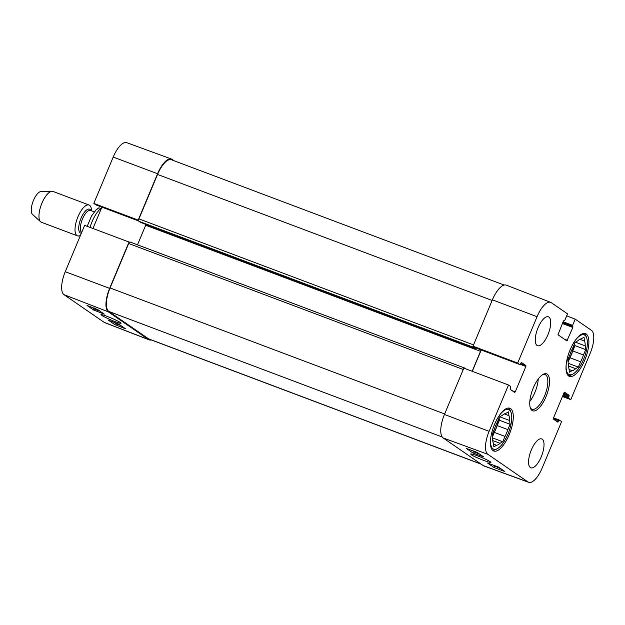 <?xml version="1.0" encoding="UTF-8"?>
<svg xmlns="http://www.w3.org/2000/svg" width="625" height="625" viewBox="0 0 625 625"><rect width="100%" height="100%" fill="white"/><g stroke="black" fill="none" stroke-linecap="round" stroke-linejoin="round"><path stroke-width="0.94" d="M508.195 408.055A22.438 8.547 -69.4 0 1 510.562 411.07L511.055 412.461A21.203 8.078 -69.4 0 1 508.695 432.211A21.203 8.078 -69.4 0 1 497.438 448.609A21.203 8.078 -69.4 0 1 492.984 448.844A21.203 8.078 -69.4 0 1 490.625 438.711M497.438 448.609L496.156 449.328A22.438 8.547 -69.4 0 1 492.383 450.031M583.789 333.43A22.438 8.547 -69.4 0 1 586.164 336.438L586.656 337.828A21.203 8.078 -69.4 0 1 584.289 357.578A21.203 8.078 -69.4 0 1 573.039 373.984A21.203 8.078 -69.4 0 1 568.578 374.219A21.203 8.078 -69.4 0 1 566.219 364.086M573.039 373.984L571.758 374.703A22.438 8.547 -69.4 0 1 567.984 375.398M493.461 444.117L496.555 445.281L493.82 446.836L493.32 443.055A16.875 6.43 -69.4 0 1 492.68 438.227L492.18 434.445L494.406 429.117A16.875 6.43 -69.4 0 1 497.258 422.305L499.484 416.969L502.219 415.422A16.875 6.43 -69.4 0 1 505.711 413.438L508.445 411.891L508.945 415.664L504.297 413.914M492.484 436.781L494.32 432.391L505.008 436.422L502.773 441.75L500.047 443.305L492.75 440.555M502.773 441.75L492.641 437.93M499.781 416.805L509.586 420.492L510.086 424.273L507.859 429.609L497.172 425.586L499.398 420.25L499.094 417.914M510.086 424.273L499.398 420.25M499.406 415.398A21.203 8.078 -69.4 0 1 511.055 412.461M508.945 415.664A16.875 6.43 -69.4 0 1 509.586 420.492M507.859 429.609A16.875 6.43 -69.4 0 1 505.008 436.422M500.047 443.305A16.875 6.43 -69.4 0 1 496.555 445.281M497.172 425.586A16.875 6.43 -69.4 0 1 494.32 432.391M498.445 419.461A16.469 6.273 -69.4 0 1 492.312 435.438M569.062 369.492L572.156 370.656L569.422 372.203L568.922 368.422A16.875 6.43 -69.4 0 1 568.281 363.594L567.773 359.82L570.008 354.484A16.875 6.43 -69.4 0 1 572.852 347.672L575.086 342.344L577.82 340.789A16.875 6.43 -69.4 0 1 581.305 338.812L584.039 337.258L584.539 341.039L579.891 339.289M568.086 362.148L569.922 357.766L580.609 361.789L578.375 367.117L575.641 368.672L568.352 365.93M578.375 367.117L568.242 363.305M575.383 342.172L585.18 345.867L585.688 349.648L583.453 354.977L572.766 350.953L575 345.625L574.688 343.289M585.688 349.648L575 345.625M575 340.773A21.203 8.078 -69.4 0 1 586.656 337.828M584.539 341.039A16.875 6.43 -69.4 0 1 585.18 345.867M583.453 354.977A16.875 6.43 -69.4 0 1 580.609 361.789M575.641 368.672A16.875 6.43 -69.4 0 1 572.156 370.656M572.766 350.953A16.875 6.43 -69.4 0 1 569.922 357.766M574.047 344.828A16.469 6.273 -69.4 0 1 567.906 360.812M479.68 454.164L473.461 451.719L478.828 453.438L471.461 450.336L477.148 452.422M477.492 452.648L472.961 450.992L478.07 453.055M478.758 453.531L474.719 452.234L479.344 453.93M499.258 467.648L495.57 465.969M494.117 465.375L495.57 466.344L492.453 464.828M501.852 469.281L495.57 466.344M496.758 466.406L499.445 467.633M500.953 468.82L497.367 467.219L500.078 468.219M497.102 467.164L501.164 468.977L497.133 467.172M495.531 466.461L499.781 468.016M472.93 452.977L466.305 448.414L477.031 452.336L483.656 456.898L472.93 452.977L473.602 451.336M494.133 467.586L487.5 463.016L498.227 466.945L504.859 471.508L494.133 467.586L494.766 466.023M471.211 454.703C473.391 456.531 489.852 463.289 490.945 462.273C488.539 459.891 472.813 453.609 470.68 453.969L471.211 454.703M528 481.969L487.852 454.305A20.133 7.672 -69.4 0 1 489.109 431.336L508.5 384.992L463.836 368.125L444.445 414.469A20.586 7.844 110.6 0 0 443.156 437.953L483.305 465.617A20.586 7.844 110.6 0 0 483.992 465.969L528.672 482.32A20.133 7.672 -69.4 0 1 528 481.969L483.305 465.617M472.305 371.32L481.227 350M475.383 347.797L473.008 346.18L517.68 363.047L537.062 316.703A20.133 7.672 -69.4 0 1 550.672 302.336A20.133 7.672 -69.4 0 1 551.289 302.664L567.516 313.844L564.922 320.055L563.43 320.977L557.992 334.773L566.898 340.906L572.836 327.453L572.609 325.352L575.203 319.141L591.438 330.328A20.133 7.672 -69.4 0 1 590.172 353.297L570.789 399.641L562.469 396.516M550.672 302.336L506.305 285.141A20.586 7.844 110.6 0 0 492.398 299.828L473.008 346.18M542.227 439.18A15.438 5.883 -69.4 0 1 541.539 456.117A15.438 5.883 -69.4 0 1 530.852 467.812A15.438 5.883 -69.4 0 1 530.789 451.297A15.438 5.883 -69.4 0 1 541.734 438.922A15.438 5.883 -69.4 0 1 542.227 439.18M548.93 317.078A15.438 5.883 -69.4 0 1 548.234 334.016A15.438 5.883 -69.4 0 1 537.555 345.711A15.438 5.883 -69.4 0 1 537.484 329.188A15.438 5.883 -69.4 0 1 548.43 316.812A15.438 5.883 -69.4 0 1 548.93 317.078M586.227 334A22.844 8.703 -69.4 0 1 585.203 359.07A22.844 8.703 -69.4 0 1 569.391 376.383A22.844 8.703 -69.4 0 1 569.297 351.93A22.844 8.703 -69.4 0 1 585.492 333.617A22.844 8.703 -69.4 0 1 586.227 334M510.625 408.633A22.844 8.703 -69.4 0 1 509.602 433.703A22.844 8.703 -69.4 0 1 493.789 451.008A22.844 8.703 -69.4 0 1 493.695 426.562A22.844 8.703 -69.4 0 1 509.898 408.25A22.844 8.703 -69.4 0 1 510.625 408.633M542.422 374.781A18.523 7.062 -69.4 0 1 545.102 374.578A18.523 7.062 -69.4 0 1 545.18 394.398A18.523 7.062 -69.4 0 1 532.047 409.25A18.523 7.062 -69.4 0 1 531.453 408.938A18.523 7.062 -69.4 0 1 530.164 407.328M532.047 410.477A19.758 7.531 110.6 0 0 547.742 391.891A19.758 7.531 110.6 0 0 543.086 374.375A19.758 7.531 110.6 0 0 532.594 389.664A19.758 7.531 110.6 0 0 530.391 408.07A19.758 7.531 110.6 0 0 532.047 410.477M529.82 401.336A18.523 7.062 110.6 0 0 538.219 379.055M517.68 363.047L519.883 364.555L521.383 362.438L525.914 365.555L525.867 366.492L515.258 391.844L514.703 392.43L510.172 389.312L510.672 386.484L508.5 384.992M559.383 420.062L553.539 417.867L559.406 420.07L561.609 421.586L542.219 467.93A20.133 7.672 -69.4 0 1 528.672 482.32M559.406 420.07L557.898 422.195L553.367 419.078L553.422 418.133L564.023 392.789L564.609 392.211L569.109 395.32L568.617 398.141L570.789 399.641M566.68 315.836L575.203 319.141M116.672 323.602L115.758 323.633L118.055 324.695L119.102 324.93L117.727 324.156L120.406 325.25M120.727 325.469L120.195 325.25M120 325.172L116.594 324.172L114.953 322.938M115.039 323.359L116.586 323.805M116.844 323.398L119.109 324.359M119.742 324.789L114.695 322.57M96.242 309.375L95.289 309.484L99.781 311.039M99.531 311.023L94.578 309.211L94.867 307.891M94.578 309.211L96.117 309.656M99.781 310.617L93.492 308.43L91.938 307.359M93.289 307.883L99.055 310.336M97.914 309.75L96.969 309.305M108.211 320.055L118.852 324.18L125.477 328.742L114.836 324.625L108.211 320.055M114.836 324.625L115.305 323.523M87.008 305.453L97.656 309.57L104.281 314.141L93.633 310.016L87.008 305.453M93.633 310.016L94.195 308.703M120.508 322.625C118.148 320.812 104.023 314.625 100.961 314.562C101.305 316.234 121.062 324.539 121.117 323.18L120.508 322.625M63.992 294.672L104.141 322.336A20.133 7.672 110.6 0 0 104.766 322.664L149.125 339.859A20.586 7.844 -69.4 0 1 148.492 339.523L108.344 311.859A20.586 7.844 -69.4 0 1 109.633 288.375L129.023 242.031L84.641 225.359L65.258 271.703A20.133 7.672 110.6 0 0 63.992 294.672L108.344 311.859M96.055 204.938L93.82 203.414L138.203 220.086L157.586 173.734A20.586 7.844 -69.4 0 1 171.438 159.031A20.586 7.844 -69.4 0 1 172.125 159.383L174.117 160.758M151.25 339.938A20.586 7.844 -69.4 0 1 149.125 339.859M92.961 228.484L101.891 207.141M96.023 204.93L138.648 220.977L96.023 204.93M171.438 159.031L126.758 142.68A20.133 7.672 110.6 0 0 113.211 157.07L93.82 203.414M475.766 347.945L475.25 348.445L473.633 347.336A2.055 0.781 -69.4 0 1 473.398 346.445M504.18 285.062L171.43 159.742A20.586 7.844 110.6 0 0 157.547 174.445L138.953 218.898A2.055 0.781 110.6 0 0 138.828 221.242L140.414 222.344L475.227 348.438L140.469 222.359M472.164 371.266L480.5 351.336A2.055 0.781 110.6 0 0 480.859 349.867M464.313 368.305A2.055 0.781 -69.4 0 1 464.867 368.117A2.055 0.781 -69.4 0 1 464.93 368.148L466.18 369.008M464.789 368.094L130.117 242.055A2.055 0.781 110.6 0 0 130.055 242.016A2.055 0.781 110.6 0 0 128.664 243.492L110.07 287.945A20.586 7.844 110.6 0 0 108.781 311.422L148.531 338.812A20.586 7.844 110.6 0 0 149.195 339.164L481.313 464.242M145.953 224.43A2.055 0.781 -69.4 0 1 145.688 225.242L137.5 244.82M101.328 208.484L98.852 207.82L95.992 210.031L91.516 215.969L87.211 226.328M91.5 210.781A16.469 6.273 110.6 0 0 89.055 205.023L53.016 191.453A16.469 6.273 110.6 0 0 52.07 191.289L41.07 191.5A12.352 4.703 110.6 0 0 33.023 201.516A12.352 4.703 110.6 0 0 32.461 214.352L40.594 221.766A16.469 6.273 110.6 0 0 40.883 221.992A16.469 6.273 110.6 0 0 41.406 222.266L77.445 235.844A16.469 6.273 110.6 0 0 80.469 235.336M52.07 191.289A16.469 6.273 110.6 0 0 41.344 204.648A16.469 6.273 110.6 0 0 40.594 221.766M89.055 205.023A16.469 6.273 110.6 0 0 77.656 217.5A16.469 6.273 110.6 0 0 76.922 235.562A16.469 6.273 110.6 0 0 77.445 235.844M443.156 437.953L487.852 454.305M564.336 339.141L567.453 340.32M563.094 321.766L572.609 325.352M562.75 322.594L572.555 326.289M562.711 322.688L572.883 326.516M562.367 323.516L572.836 327.453M520.211 364.367L525.867 366.492M520.609 363.555L525.914 365.555M512.141 390.664L515.258 391.844M475.328 347.773L519.852 364.547M563.805 393.32L569.109 395.32M563.461 394.148L569.062 396.258M563.062 395.094L568.664 397.203M562.719 395.922L568.617 398.141M553.297 418.562L558.852 420.656M555.336 420.43L558.461 421.609M444.445 414.469L489.109 431.336M492.398 299.828L537.062 316.703M148.492 339.523L104.141 322.336M157.586 173.734L113.211 157.07M109.633 288.375L65.258 271.703M148.531 338.812L481 464.031M108.781 311.422L442.219 437M157.547 174.445L492.141 300.453M138.953 218.898L473.539 344.906M138.828 221.242L473.633 347.336M145.688 225.242L480.5 351.336M128.664 243.492L463.258 369.5M444.656 413.953L110.07 287.945M101.047 208.375A20.586 7.844 110.6 0 0 90.047 227.391M90.914 210.562A12.758 4.859 110.6 0 0 81.68 216.766A12.758 4.859 110.6 0 0 80.195 232.859A12.758 4.859 110.6 0 0 81.367 233.195M94.336 211.852L90.539 210.422A11.938 4.547 110.6 0 0 82.328 219.336A11.938 4.547 110.6 0 0 81.656 232.5M475.359 347.789L519.883 364.555M464.867 368.117L130.055 242.016"/></g></svg>
